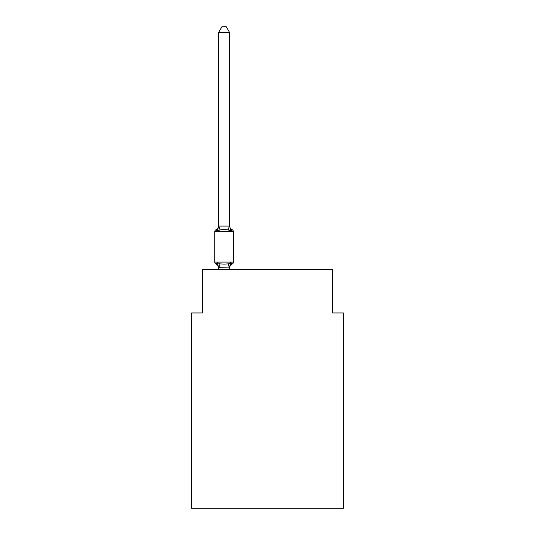 <?xml version="1.0" encoding="UTF-8"?>
<svg xmlns="http://www.w3.org/2000/svg" width="535" height="535" viewBox="0 0 535 535"><rect width="100%" height="100%" fill="white"/><g stroke="black" fill="none" stroke-linecap="round" stroke-linejoin="round"><path stroke-width="0.8" d="M343.443 508.25L343.443 312.962L332.596 312.962L332.596 269.56L202.404 269.56L202.404 312.962L191.557 312.962L191.557 508.25L343.443 508.25M230.886 262.498L232.21 264.029L230.886 262.498L232.21 264.029L230.886 262.498L232.21 264.029L230.886 262.498L232.21 264.029L230.886 262.498L232.21 264.029L230.886 262.498L232.21 264.029L230.886 262.498L232.21 264.029L230.886 262.498L232.21 264.029L230.886 262.498L232.21 264.029L230.886 262.498L232.21 264.029L230.886 262.498L232.21 264.029L230.886 262.498L232.21 264.029L230.886 262.498L229.528 267.875L218.675 267.681L218.675 268.316A4.775 4.775 0 0 0 215.993 264.029A2.167 2.167 0 0 1 214.769 262.076A2.167 2.167 0 0 0 215.993 264.029A2.167 2.167 0 0 1 214.769 262.076A2.167 2.167 0 0 0 215.993 264.029L217.324 262.498L215.993 264.029A2.167 2.167 0 0 1 214.769 262.076A2.167 2.167 0 0 0 215.993 264.029L217.324 262.498L215.993 264.029A2.167 2.167 0 0 1 214.769 262.076A2.167 2.167 0 0 0 215.993 264.029L217.324 262.498L215.993 264.029A2.167 2.167 0 0 1 214.769 262.076A2.167 2.167 0 0 0 215.993 264.029L217.324 262.498L215.993 264.029A2.167 2.167 0 0 1 214.769 262.076A2.167 2.167 0 0 0 215.993 264.029L217.324 262.498L215.993 264.029A2.167 2.167 0 0 1 214.769 262.076A2.167 2.167 0 0 0 215.993 264.029L217.324 262.498L215.993 264.029A2.167 2.167 0 0 1 214.769 262.076A2.167 2.167 0 0 0 215.993 264.029L217.324 262.498L215.993 264.029A2.167 2.167 0 0 1 214.769 262.076A2.167 2.167 0 0 0 215.993 264.029L217.324 262.498L215.993 264.029A2.167 2.167 0 0 1 214.769 262.076A2.167 2.167 0 0 0 215.993 264.029L217.324 262.498L215.993 264.029A2.167 2.167 0 0 1 214.769 262.076A2.167 2.167 0 0 0 215.993 264.029L217.324 262.498L215.993 264.029A2.167 2.167 0 0 1 214.769 262.076A2.167 2.167 0 0 0 215.993 264.029L217.324 262.498L215.993 264.029A2.167 2.167 0 0 1 214.769 262.076A2.167 2.167 0 0 0 215.993 264.029L217.324 262.498L215.993 264.029L217.324 262.498L220.032 263.895L224.105 264.116L228.171 263.895L230.886 262.498L232.21 264.029L231.595 263.728M218.675 226.091L217.324 231.274L215.993 229.742A4.775 4.775 0 0 0 218.675 225.456L218.675 226.091L218.675 225.456L218.675 226.091L218.675 225.456L218.675 226.091L218.675 225.456L218.675 226.091L218.675 225.456L218.675 226.091L218.675 225.456L218.675 226.091L218.675 225.456L218.675 226.091L229.528 226.091L229.528 225.456L230.886 231.274L232.21 229.742L230.886 231.274L232.21 229.742L230.886 231.274L232.21 229.742L230.886 231.274L232.21 229.742L230.886 231.274L232.21 229.742L230.886 231.274L232.21 229.742L230.886 231.274L232.21 229.742L230.886 231.274L232.21 229.742L230.886 231.274L232.21 229.742L230.886 231.274L232.21 229.742L230.886 231.274L232.21 229.742L230.886 231.274L232.21 229.742L230.886 231.274L232.21 229.742L230.886 231.274L228.171 229.876L224.105 229.662L220.032 229.876L217.324 231.274L215.993 229.742A2.167 2.167 0 0 0 214.769 231.695A2.167 2.167 0 0 1 215.993 229.742L217.324 231.274L215.993 229.742M229.528 267.681L230.037 265.126M229.528 225.897L229.528 32.394L218.675 32.394L218.675 225.897M233.434 262.076L214.769 262.076L214.769 231.695L233.434 231.695A2.167 2.167 0 0 0 232.21 229.742A2.167 2.167 0 0 1 233.434 231.695A2.167 2.167 0 0 0 232.21 229.742A2.167 2.167 0 0 1 233.434 231.695A2.167 2.167 0 0 0 232.21 229.742A2.167 2.167 0 0 1 233.434 231.695A2.167 2.167 0 0 0 232.21 229.742A2.167 2.167 0 0 1 233.434 231.695A2.167 2.167 0 0 0 232.21 229.742A2.167 2.167 0 0 1 233.434 231.695A2.167 2.167 0 0 0 232.21 229.742A2.167 2.167 0 0 1 233.434 231.695L233.434 262.076A2.167 2.167 0 0 1 232.21 264.029A4.775 4.775 0 0 0 229.528 268.316M218.675 267.681L217.324 262.498M229.528 269.56L229.528 267.875M218.675 269.56L218.675 267.875M229.528 225.456A4.775 4.775 0 0 0 232.21 229.742M218.675 32.394L221.931 26.75L226.272 26.75L229.528 32.394M220.032 263.895L218.761 267.901M228.171 263.895L229.441 267.901M218.761 225.87L220.032 229.876M229.441 225.87L228.171 229.876"/></g></svg>
